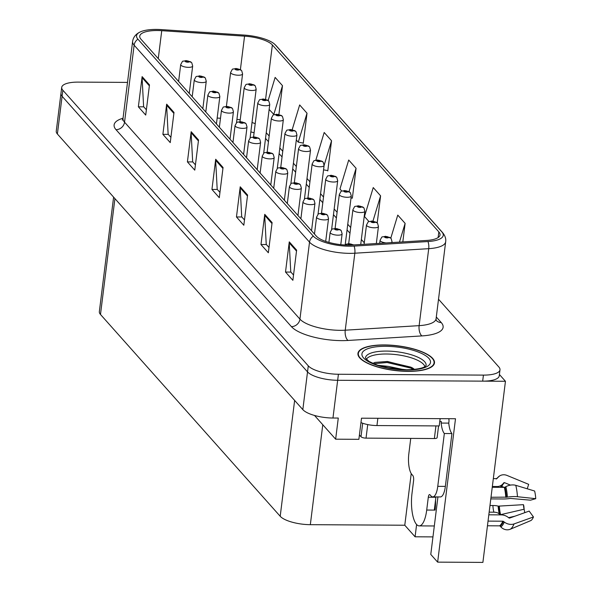 <?xml version="1.0" encoding="UTF-8"?>
<svg xmlns="http://www.w3.org/2000/svg" width="592" height="592" viewBox="0 0 592 592"><rect width="100%" height="100%" fill="white"/><g stroke="black" fill="none" stroke-linecap="round" stroke-linejoin="round"><path stroke-width="0.89" d="M314.515 415.458L335.649 439.183L358.878 439.323L361.512 418.189L455.5 418.744L437.643 562.134L430.776 554.423L437.636 499.33A25.708 8.406 -89.7 0 0 437.895 496.925M127.502 82.399L78.262 82.11A24.102 7.77 7.1 0 0 61.709 87.394L56.255 131.165A24.102 7.77 7.1 0 0 57.394 134.007L302.83 409.627A24.102 7.77 7.1 0 0 332.963 418.026L338.276 418.056L335.649 439.183M57.394 134.007L62.093 96.274A24.102 7.77 7.1 0 1 60.954 93.432A24.102 7.77 7.1 0 0 62.093 96.274L307.529 371.894A24.102 7.77 7.1 0 0 337.662 380.286L505.45 381.278L499.404 374.492M505.45 381.278L482.894 562.4L437.643 562.134M416.613 524.519L415.081 536.796L404.78 525.23L310.334 524.675A24.102 7.77 -172.9 0 1 280.201 516.276L100.485 314.463A24.102 7.77 -172.9 0 1 99.345 311.621L113.605 197.136M404.78 525.23L411.218 473.578M432.959 536.9L415.081 536.796M407.977 371.376A38.561 12.425 7.1 0 0 434.476 362.918A38.561 12.425 7.1 0 0 384.437 344.936A38.561 12.425 7.1 0 0 357.945 353.387A38.561 12.425 7.1 0 0 407.977 371.376M348.496 245.11A25.708 8.288 -172.9 0 1 316.357 236.156L140.955 39.19A25.708 8.288 -172.9 0 1 139.742 36.156A25.708 8.288 -172.9 0 1 161.742 30.68L244.555 36.156A25.708 8.288 -172.9 0 1 272.364 44.955L438.835 231.894A25.708 8.288 -172.9 0 1 440.048 234.928A25.708 8.288 -172.9 0 1 426.484 240.456L352.595 244.999A25.708 8.288 -172.9 0 1 348.496 245.11M349.48 246.213A28.919 9.317 7.1 0 0 354.09 246.094L427.979 241.543A28.919 9.317 7.1 0 0 441.869 231.909L275.398 44.97A28.919 9.317 7.1 0 0 274.163 43.793A28.919 9.317 7.1 0 0 244.119 35.076L161.305 29.6A28.919 9.317 7.1 0 0 140.2 31.953A28.919 9.317 7.1 0 0 137.921 39.176L313.316 236.141A28.919 9.317 7.1 0 0 349.48 246.213M61.709 87.394A24.102 7.77 7.1 0 0 62.848 90.236L62.093 96.274L307.529 371.894A24.102 7.77 7.1 0 0 337.662 380.286L482.672 381.144A24.102 7.77 7.1 0 0 499.234 375.861L499.988 369.822A24.102 7.77 7.1 0 0 498.849 366.981L438.517 299.226M146.379 109.786L143.619 106.686L142.087 77.67A6.431 5.713 -41.7 0 1 142.124 76.627L138.365 106.812L145.721 115.07L149.48 84.885L142.124 76.627M143.752 106.841L138.365 106.812M170.903 137.329L168.143 134.229L166.611 105.213A6.431 5.713 -41.7 0 1 166.648 104.162L162.889 134.347L170.244 142.613L174.004 112.428L166.648 104.162M168.283 134.384L162.889 134.347M195.427 164.872L192.666 161.764L191.135 132.749A6.431 5.713 -41.7 0 1 191.172 131.705L187.412 161.89L194.768 170.148L198.535 139.964L191.172 131.705M192.807 161.919L187.412 161.89M293.528 275.028L290.761 271.928L289.229 242.912A6.431 5.713 -41.7 0 1 289.273 241.862L285.507 272.046L292.87 280.312L296.629 250.12L289.273 241.862M290.901 272.083L285.507 272.046M269.005 247.486L266.237 244.385L264.705 215.37A6.431 5.713 -41.7 0 1 264.742 214.319L260.983 244.511L268.346 252.769L272.105 222.585L264.742 214.319M266.378 244.54L260.983 244.511M244.474 219.95L241.714 216.85L240.182 187.834A6.431 5.713 -41.7 0 1 240.219 186.783L236.46 216.968L243.823 225.234L247.582 195.042L240.219 186.783M241.854 216.998L236.46 216.968M219.95 192.407L217.19 189.307L215.658 160.291A6.431 5.713 -41.7 0 1 215.695 159.241L211.936 189.433L219.292 197.691L223.058 167.506L215.695 159.241M217.331 189.462L211.936 189.433M62.848 90.236L308.284 365.856A24.102 7.77 7.1 0 0 338.417 374.255L483.427 375.106A24.102 7.77 7.1 0 0 499.988 369.822M302.934 143.027L303.259 143.397L307.019 113.213L299.663 104.947L292.196 129.67M278.913 114.471L282.495 85.67L275.139 77.411L268.154 100.514M377.222 222.91L380.597 195.826L373.234 187.568L364.487 216.524L369.001 221.593M402.812 241.913L405.12 223.369L397.765 215.103L390.794 238.154M327.457 170.57L327.783 170.933L331.55 140.748L324.187 132.49L315.825 160.173M351.981 198.105L352.351 198.172L356.073 168.291L348.71 160.025L339.963 188.981L341.828 191.083M351.034 197.935L352.351 198.172M356.073 168.291L349.028 191.593M380.597 195.826L372.96 221.09M405.12 223.369L399.452 242.121M323.558 169.845L327.82 170.637M331.55 140.748L324.12 165.316M296.311 139.964L298.272 142.161L303.296 143.094M307.019 113.213L298.272 142.161M269.138 109.446L274.126 114.693M282.495 85.67L273.748 114.626M241.499 70.5A4.018 3.508 134.7 0 0 241.307 70.293A4.018 3.508 134.7 0 0 238.946 69.368A2.005 0.644 7.1 0 0 236.467 68.702A2.005 0.644 7.1 0 0 235.179 69.375A2.005 0.644 7.1 0 0 237.695 70.078A2.005 0.644 7.1 0 0 239.005 69.427L236.282 69.286L238.946 69.368M239.005 69.427A4.018 3.626 -37.6 0 1 241.714 70.751L242.587 73.904A6.024 1.939 -172.9 0 1 238.45 75.228A6.024 1.939 -172.9 0 1 230.628 72.416C233.559 67.407 231.117 69.908 236.023 68.457L241.307 70.293M191.586 62.619A4.018 3.508 134.7 0 0 191.386 62.404A4.018 3.508 134.7 0 0 189.033 61.487A2.005 0.644 7.1 0 0 186.547 60.821A2.005 0.644 7.1 0 0 185.266 61.494A2.005 0.644 7.1 0 0 187.775 62.197A2.005 0.644 7.1 0 0 189.085 61.546L186.362 61.405L189.033 61.487M189.085 61.546A4.018 3.626 -37.6 0 1 191.801 62.87L192.674 66.023A6.024 1.939 -172.9 0 1 188.53 67.347A6.024 1.939 -172.9 0 1 180.715 64.535C183.646 59.526 181.204 62.027 186.103 60.576L191.386 62.404M255.085 85.759A4.018 3.508 134.7 0 0 254.893 85.544A4.018 3.508 134.7 0 0 252.532 84.626A2.005 0.644 7.1 0 0 250.053 83.96A2.005 0.644 7.1 0 0 248.766 84.634A2.005 0.644 7.1 0 0 251.282 85.337A2.005 0.644 7.1 0 0 252.592 84.686L249.868 84.545L252.532 84.626M252.592 84.686A4.018 3.626 -37.6 0 1 255.3 86.01L256.173 89.163A6.024 1.939 -172.9 0 1 252.037 90.487A6.024 1.939 -172.9 0 1 244.215 87.675C247.145 82.665 244.703 85.167 249.609 83.716L254.893 85.544M268.672 101.017A4.018 3.508 134.7 0 0 268.479 100.803A4.018 3.508 134.7 0 0 266.119 99.885A2.005 0.644 7.1 0 0 263.64 99.212A2.005 0.644 7.1 0 0 262.352 99.893A2.005 0.644 7.1 0 0 264.868 100.588A2.005 0.644 7.1 0 0 266.178 99.944L263.455 99.804L266.119 99.885M266.178 99.944A4.018 3.626 -37.6 0 1 268.886 101.269L269.76 104.421A6.024 1.939 -172.9 0 1 265.623 105.739A6.024 1.939 -172.9 0 1 257.801 102.934C260.732 97.924 258.29 100.425 263.196 98.968L268.479 100.803M282.258 116.269A4.018 3.508 134.7 0 0 282.066 116.062A4.018 3.508 134.7 0 0 279.705 115.144A2.005 0.644 7.1 0 0 277.226 114.471A2.005 0.644 7.1 0 0 275.939 115.151A2.005 0.644 7.1 0 0 278.455 115.847A2.005 0.644 7.1 0 0 279.764 115.203L277.041 115.063L279.705 115.144M279.764 115.203A4.018 3.626 -37.6 0 1 282.473 116.52L283.346 119.68A6.024 1.939 -172.9 0 1 279.209 120.997A6.024 1.939 -172.9 0 1 271.388 118.185C274.318 113.183 271.876 115.684 276.782 114.226L282.066 116.062M205.172 77.878A4.018 3.508 134.7 0 0 204.973 77.663A4.018 3.508 134.7 0 0 202.619 76.745A2.005 0.644 7.1 0 0 200.133 76.072A2.005 0.644 7.1 0 0 198.853 76.753A2.005 0.644 7.1 0 0 201.361 77.448A2.005 0.644 7.1 0 0 202.671 76.805L199.948 76.664L202.619 76.745M202.671 76.805A4.018 3.626 -37.6 0 1 205.38 78.129L206.26 81.282A6.024 1.939 -172.9 0 1 202.116 82.599A6.024 1.939 -172.9 0 1 194.302 79.794C197.232 74.784 194.79 77.286 199.689 75.828L204.973 77.663M218.759 93.129A4.018 3.508 134.7 0 0 218.559 92.922A4.018 3.508 134.7 0 0 216.206 92.004A2.005 0.644 7.1 0 0 213.719 91.331A2.005 0.644 7.1 0 0 212.439 92.012A2.005 0.644 7.1 0 0 214.948 92.707A2.005 0.644 7.1 0 0 216.258 92.063L213.534 91.923L216.206 92.004M216.258 92.063A4.018 3.626 -37.6 0 1 218.966 93.381L219.847 96.54A6.024 1.939 -172.9 0 1 215.703 97.858A6.024 1.939 -172.9 0 1 207.888 95.046C210.819 90.043 208.377 92.544 213.275 91.087L218.559 92.922M232.345 108.388A4.018 3.508 134.7 0 0 232.145 108.181A4.018 3.508 134.7 0 0 229.792 107.256A2.005 0.644 7.1 0 0 227.306 106.59A2.005 0.644 7.1 0 0 226.026 107.263A2.005 0.644 7.1 0 0 228.534 107.966A2.005 0.644 7.1 0 0 229.844 107.315L227.121 107.174L229.792 107.256M229.844 107.315A4.018 3.626 -37.6 0 1 232.552 108.639L233.433 111.792A6.024 1.939 -172.9 0 1 229.289 113.116A6.024 1.939 -172.9 0 1 221.475 110.304C224.405 105.295 221.963 107.796 226.862 106.345L232.145 108.181M245.932 123.647A4.018 3.508 134.7 0 0 245.732 123.432A4.018 3.508 134.7 0 0 243.379 122.514A2.005 0.644 7.1 0 0 240.892 121.848A2.005 0.644 7.1 0 0 239.612 122.522A2.005 0.644 7.1 0 0 242.121 123.225A2.005 0.644 7.1 0 0 243.43 122.574L240.707 122.433L243.379 122.514M243.43 122.574A4.018 3.626 -37.6 0 1 246.139 123.898L247.019 127.051A6.024 1.939 -172.9 0 1 242.875 128.375A6.024 1.939 -172.9 0 1 235.061 125.563C237.991 120.553 235.549 123.055 240.448 121.604L245.732 123.432M410.744 438.398L408.828 453.842A16.065 5.254 90.3 0 0 411.847 474.444L412.831 475.546A4.018 1.31 90.3 0 1 413.586 480.697L411.988 493.521A24.102 7.881 -89.7 0 0 416.524 524.423A24.102 7.881 -89.7 0 0 419.203 525.888A24.102 7.881 -89.7 0 0 426.706 510.045L428.305 497.221A4.018 1.31 90.3 0 1 429.548 494.579A4.018 1.31 90.3 0 1 429.999 494.823L430.976 495.926A16.065 5.254 90.3 0 0 432.767 496.895L440.359 496.94A16.065 5.254 90.3 0 0 445.354 486.38L437.762 486.335A16.065 5.254 90.3 0 1 432.767 496.895M488.037 521.108L502.815 521.197A0.807 0.599 -157.2 0 1 503.429 521.411L504.28 522.055A8.836 6.556 22.8 0 0 514.071 523.92L533.466 516.964A18.478 6.038 -89.7 0 1 530.943 520.531L510.319 529.218A8.836 8.177 -122.4 0 1 500.847 526.91L500.107 526.11A0.807 0.74 57.6 0 0 499.522 525.844L487.453 525.777M490.798 498.908L503.207 498.982A8.836 1.717 176.4 0 0 510.363 498.42L530.521 500.181L535.745 498.679L517.452 496.718A8.836 1.717 176.4 0 0 507.388 497.132L491.005 497.258M492.248 487.283L504.317 487.357A0.807 0.474 165.9 0 0 504.954 487.194L505.857 486.698A8.836 5.173 -14.1 0 1 515.78 485.329L534.62 491.02A18.478 6.038 -89.7 0 1 535.745 498.679M435.564 499.929A24.102 7.881 90.3 0 1 435.053 510.097L434.387 509.349M426.706 510.045L435.053 510.097M527.228 488.785L528.678 484.345L506.944 475.406A8.836 8.177 57.6 0 0 499.604 475.953A8.836 8.177 57.6 0 0 497.754 477.603L497.117 478.395A0.807 0.74 -122.4 0 1 496.57 478.654L493.328 478.632M533.466 516.964L529.167 511.088L509.764 518.037A0.807 0.599 -157.2 0 1 508.876 517.874L508.025 517.23A8.836 6.556 22.8 0 0 501.224 514.885L488.822 514.811M492.344 486.491L497.058 486.52A8.836 8.177 57.6 0 0 501.246 485.329A8.836 8.177 57.6 0 0 503.096 483.679L503.733 482.887A0.807 0.74 -122.4 0 1 504.569 482.687L510.467 485.114M489.976 505.501L492.884 505.516A8.836 1.717 -3.6 0 1 498.161 506.153L523.439 504.665A11.026 3.604 -89.7 0 0 523.846 508.01A11.026 3.604 -89.7 0 0 524.112 509.231L500.588 514.67A0.807 0.474 -14.1 0 1 499.796 514.537L499.315 514.026A8.836 5.173 165.9 0 0 493.861 512.176L489.155 512.147M504.406 487.357L501.838 486.55A0.807 0.599 22.8 0 0 501.032 486.713L500.514 487.334A19.003 6.209 -89.7 0 1 501.831 484.922M523.439 504.665L523.876 506.197A18.478 6.038 -89.7 0 0 524.26 510.001M524.771 512.657L524.112 509.231M508.58 517.652L514.966 516.172M448.729 418.707A8.036 7.134 -41.7 0 1 448.951 421.6L448.766 423.11A16.065 5.254 -89.7 0 0 451.933 433.559L445.354 486.38M435.941 496.917A4.018 1.31 -89.7 0 0 435.89 497.265L428.305 497.221M434.299 510.089L435.89 497.265M451.933 433.559L444.34 433.514L437.762 486.335M444.34 433.514A16.065 5.254 90.3 0 1 441.173 423.065L441.358 421.556L439.841 421.548A16.065 5.18 7.1 0 0 439.745 421.6M360.965 422.57A16.065 5.18 7.1 0 0 376.956 425.559L439.212 425.929L440.115 418.655M440.204 418.655L439.841 421.548M448.766 423.11L441.173 423.065M366.352 359.337A29.726 9.576 -172.9 0 1 386.384 354.001A29.726 9.576 -172.9 0 1 424.864 366.626M414.496 369.364L412.358 367.854L387.479 361.468L374.973 362.4L372.849 363.362M407.858 371.236A38.162 12.299 -172.9 0 1 358.338 353.439A38.162 12.299 -172.9 0 1 384.556 345.077A38.162 12.299 -172.9 0 1 434.077 362.874A38.162 12.299 -172.9 0 1 407.858 371.236M377.8 365.264L388.197 366.367L404.129 369.711M388.197 366.367A20.084 6.475 7.1 0 0 382.587 366.67M359.425 434.95L361.009 436.733A4.018 1.295 7.1 0 0 366.034 438.132L434.365 438.539A4.018 1.295 7.1 0 0 437.125 437.658L438.583 425.922M373.656 363.717L387.161 362.519L410.73 368.076L413.371 369.475M374.973 362.4L387.279 361.571L410.848 367.136L412.89 368.187M295.845 131.528A4.018 3.508 134.7 0 0 295.652 131.32A4.018 3.508 134.7 0 0 293.292 130.395A2.005 0.644 7.1 0 0 290.813 129.729A2.005 0.644 7.1 0 0 289.525 130.403A2.005 0.644 7.1 0 0 292.041 131.106A2.005 0.644 7.1 0 0 293.351 130.455L290.628 130.314L293.292 130.395M293.351 130.455A4.018 3.626 -37.6 0 1 296.059 131.779L296.932 134.932A6.024 1.939 -172.9 0 1 292.796 136.256A6.024 1.939 -172.9 0 1 284.974 133.444C287.904 128.434 285.462 130.936 290.369 129.485L295.652 131.32M309.431 146.786A4.018 3.508 134.7 0 0 309.239 146.572A4.018 3.508 134.7 0 0 306.878 145.654A2.005 0.644 7.1 0 0 304.399 144.988A2.005 0.644 7.1 0 0 303.111 145.662A2.005 0.644 7.1 0 0 305.627 146.365A2.005 0.644 7.1 0 0 306.937 145.713L304.214 145.573L306.878 145.654M306.937 145.713A4.018 3.626 -37.6 0 1 309.646 147.038L310.519 150.19A6.024 1.939 -172.9 0 1 306.382 151.515A6.024 1.939 -172.9 0 1 298.56 148.703C301.491 143.693 299.049 146.194 303.955 144.744L309.239 146.572M323.017 162.045A4.018 3.508 134.7 0 0 322.825 161.831A4.018 3.508 134.7 0 0 320.464 160.913A2.005 0.644 7.1 0 0 317.985 160.24A2.005 0.644 7.1 0 0 316.698 160.92A2.005 0.644 7.1 0 0 319.214 161.616A2.005 0.644 7.1 0 0 320.524 160.972L317.8 160.832L320.464 160.913M320.524 160.972A4.018 3.626 -37.6 0 1 323.232 162.297L324.105 165.449A6.024 1.939 -172.9 0 1 319.969 166.766A6.024 1.939 -172.9 0 1 312.147 163.962C315.077 158.952 312.635 161.453 317.541 159.995L322.825 161.831M259.518 138.905A4.018 3.508 134.7 0 0 259.318 138.691A4.018 3.508 134.7 0 0 256.965 137.773A2.005 0.644 7.1 0 0 254.479 137.1A2.005 0.644 7.1 0 0 253.198 137.781A2.005 0.644 7.1 0 0 255.707 138.476A2.005 0.644 7.1 0 0 257.017 137.832L254.294 137.692L256.965 137.773M257.017 137.832A4.018 3.626 -37.6 0 1 259.725 139.157L260.606 142.309A6.024 1.939 -172.9 0 1 256.462 143.627A6.024 1.939 -172.9 0 1 248.647 140.822C251.578 135.812 249.136 138.313 254.035 136.856L259.318 138.691M273.104 154.157A4.018 3.508 134.7 0 0 272.905 153.95A4.018 3.508 134.7 0 0 270.551 153.032A2.005 0.644 7.1 0 0 268.065 152.359A2.005 0.644 7.1 0 0 266.785 153.039A2.005 0.644 7.1 0 0 269.293 153.735A2.005 0.644 7.1 0 0 270.603 153.091L267.88 152.951L270.551 153.032M270.603 153.091A4.018 3.626 -37.6 0 1 273.312 154.408L274.192 157.568A6.024 1.939 -172.9 0 1 270.048 158.885A6.024 1.939 -172.9 0 1 262.234 156.073C265.164 151.071 262.722 153.572 267.621 152.114L272.905 153.95M286.683 169.416A4.018 3.508 134.7 0 0 286.491 169.208A4.018 3.508 134.7 0 0 284.138 168.283A2.005 0.644 7.1 0 0 281.651 167.617A2.005 0.644 7.1 0 0 280.371 168.291A2.005 0.644 7.1 0 0 282.88 168.994A2.005 0.644 7.1 0 0 284.19 168.343L281.466 168.202L284.138 168.283M284.19 168.343A4.018 3.626 -37.6 0 1 286.898 169.667L287.779 172.82A6.024 1.939 -172.9 0 1 283.635 174.144A6.024 1.939 -172.9 0 1 275.82 171.332C278.751 166.322 276.309 168.824 281.207 167.373L286.491 169.208M336.604 177.297A4.018 3.508 134.7 0 0 336.411 177.089A4.018 3.508 134.7 0 0 334.051 176.172A2.005 0.644 7.1 0 0 331.572 175.498A2.005 0.644 7.1 0 0 330.284 176.179A2.005 0.644 7.1 0 0 332.8 176.875A2.005 0.644 7.1 0 0 334.11 176.231L331.387 176.09L334.051 176.172M334.11 176.231A4.018 3.626 -37.6 0 1 336.818 177.548L337.692 180.708A6.024 1.939 -172.9 0 1 333.555 182.025A6.024 1.939 -172.9 0 1 325.733 179.213C328.664 174.211 326.222 176.712 331.128 175.254L336.411 177.089M350.19 192.555A4.018 3.508 134.7 0 0 349.998 192.348A4.018 3.508 134.7 0 0 347.637 191.423A2.005 0.644 7.1 0 0 345.158 190.757A2.005 0.644 7.1 0 0 343.871 191.431A2.005 0.644 7.1 0 0 346.387 192.134A2.005 0.644 7.1 0 0 347.696 191.482L344.973 191.342L347.637 191.423M347.696 191.482A4.018 3.626 -37.6 0 1 350.405 192.807L351.278 195.959A6.024 1.939 -172.9 0 1 347.141 197.284A6.024 1.939 -172.9 0 1 339.32 194.472C342.25 189.462 339.808 191.963 344.714 190.513L349.998 192.348M363.777 207.814A4.018 3.508 134.7 0 0 363.584 207.6A4.018 3.508 134.7 0 0 361.224 206.682A2.005 0.644 7.1 0 0 358.745 206.016A2.005 0.644 7.1 0 0 357.457 206.689A2.005 0.644 7.1 0 0 359.973 207.392A2.005 0.644 7.1 0 0 361.283 206.741L358.56 206.601L361.224 206.682M361.283 206.741A4.018 3.626 -37.6 0 1 363.991 208.066L364.864 211.218A6.024 1.939 -172.9 0 1 360.728 212.543A6.024 1.939 -172.9 0 1 352.906 209.731C355.836 204.721 353.394 207.222 358.301 205.772L363.584 207.6M377.363 223.073A4.018 3.508 134.7 0 0 377.171 222.858A4.018 3.508 134.7 0 0 374.81 221.941A2.005 0.644 7.1 0 0 372.331 221.267A2.005 0.644 7.1 0 0 371.043 221.948A2.005 0.644 7.1 0 0 373.559 222.644A2.005 0.644 7.1 0 0 374.869 222L372.146 221.859L374.81 221.941M374.869 222A4.018 3.626 -37.6 0 1 377.578 223.325L378.451 226.477A6.024 1.939 -172.9 0 1 374.314 227.794A6.024 1.939 -172.9 0 1 366.492 224.99C369.423 219.98 366.981 222.481 371.88 221.023L377.171 222.858M390.949 238.324A4.018 3.508 134.7 0 0 390.757 238.117A4.018 3.508 134.7 0 0 388.396 237.2A2.005 0.644 7.1 0 0 385.917 236.526A2.005 0.644 7.1 0 0 384.63 237.207A2.005 0.644 7.1 0 0 387.146 237.903A2.005 0.644 7.1 0 0 388.456 237.259L385.732 237.118L388.396 237.2M388.456 237.259A4.018 3.626 -37.6 0 1 391.164 238.576L392.037 241.736A6.024 1.939 -172.9 0 1 391.016 242.639M300.27 184.674A4.018 3.508 134.7 0 0 300.077 184.46A4.018 3.508 134.7 0 0 297.724 183.542A2.005 0.644 7.1 0 0 295.238 182.876A2.005 0.644 7.1 0 0 293.958 183.55A2.005 0.644 7.1 0 0 296.466 184.253A2.005 0.644 7.1 0 0 297.776 183.601L295.053 183.461L297.724 183.542M297.776 183.601A4.018 3.626 -37.6 0 1 300.484 184.926L301.365 188.078A6.024 1.939 -172.9 0 1 297.221 189.403A6.024 1.939 -172.9 0 1 289.407 186.591C292.337 181.581 289.895 184.082 294.794 182.632L300.077 184.46M313.856 199.933A4.018 3.508 134.7 0 0 313.664 199.719A4.018 3.508 134.7 0 0 311.311 198.801A2.005 0.644 7.1 0 0 308.824 198.128A2.005 0.644 7.1 0 0 307.544 198.808A2.005 0.644 7.1 0 0 310.053 199.504A2.005 0.644 7.1 0 0 311.362 198.86L308.639 198.72L311.311 198.801M311.362 198.86A4.018 3.626 -37.6 0 1 314.071 200.185L314.951 203.337A6.024 1.939 -172.9 0 1 310.807 204.654A6.024 1.939 -172.9 0 1 302.993 201.85C305.923 196.84 303.474 199.341 308.38 197.883L313.664 199.719M327.443 215.185A4.018 3.508 134.7 0 0 327.25 214.977A4.018 3.508 134.7 0 0 324.897 214.06A2.005 0.644 7.1 0 0 322.411 213.386A2.005 0.644 7.1 0 0 321.13 214.067A2.005 0.644 7.1 0 0 323.639 214.763A2.005 0.644 7.1 0 0 324.949 214.119L322.226 213.978L324.897 214.06M324.949 214.119A4.018 3.626 -37.6 0 1 327.657 215.436L328.538 218.596A6.024 1.939 -172.9 0 1 324.394 219.913A6.024 1.939 -172.9 0 1 316.579 217.101C319.51 212.099 317.06 214.6 321.967 213.142L327.25 214.977M341.029 230.443A4.018 3.508 134.7 0 0 340.837 230.236A4.018 3.508 134.7 0 0 338.483 229.311A2.005 0.644 7.1 0 0 335.997 228.645A2.005 0.644 7.1 0 0 334.717 229.319A2.005 0.644 7.1 0 0 337.225 230.022A2.005 0.644 7.1 0 0 338.535 229.37L335.812 229.23L338.483 229.311M338.535 229.37A4.018 3.626 -37.6 0 1 341.244 230.695L342.124 233.847A6.024 1.939 -172.9 0 1 337.98 235.172A6.024 1.939 -172.9 0 1 330.166 232.36C333.096 227.35 330.647 229.851 335.553 228.401L340.837 230.236M353.661 244.94A4.018 3.508 134.7 0 0 352.07 244.57A2.005 0.644 7.1 0 0 349.583 243.904A2.005 0.644 7.1 0 0 348.207 244.341A2.005 0.644 7.1 0 0 349.45 245.11M350.945 244.762L349.398 244.489L349.953 244.311L352.07 244.57M352.055 245.036A2.005 0.644 7.1 0 0 352.122 244.629L350.967 244.607M352.122 244.629A4.018 3.626 -37.6 0 1 353.542 244.947M332.963 418.026L338.417 374.255M302.83 409.627L308.284 365.856M100.485 314.463L114.922 198.609M280.201 516.276L294.631 400.421M310.334 524.675L322.781 424.738M436.304 317.009L441.218 322.536A40.167 12.943 -172.9 0 1 421.926 335.908L348.037 340.459A40.167 12.943 -172.9 0 1 291.405 326.636L116.01 129.67A8.036 7.134 138.3 0 0 124.542 122.174L299.937 319.132A32.138 10.353 7.1 0 0 340.119 330.329A32.138 10.353 7.1 0 0 345.24 330.195L419.129 325.644A32.138 10.353 7.1 0 0 436.089 318.733L436.156 320.331M116.01 129.67A40.167 12.943 -172.9 0 1 123.047 118.215M123.025 118.378A32.138 10.353 7.1 0 0 124.542 122.174L134.132 45.192A32.138 10.353 -172.9 0 1 132.615 41.403L123.025 118.378L122.322 120.087M441.869 231.909A8.036 7.134 138.3 0 1 442.564 232.582C445.117 235.727 446.153 238.791 445.672 241.758A32.138 10.353 -172.9 0 1 428.719 248.67L354.83 253.213A32.138 10.353 -172.9 0 1 349.709 253.354A32.138 10.353 -172.9 0 1 309.527 242.158A8.036 7.134 -41.7 0 1 313.316 236.141M354.09 246.094A8.036 3.826 -93.5 0 1 354.83 253.213L345.24 330.195A8.036 3.826 86.5 0 0 348.037 340.459M275.398 44.97A8.036 7.134 -41.7 0 1 276.094 45.636L442.564 232.582M421.926 335.908A8.036 3.826 86.5 0 1 419.129 325.644L428.719 248.67A8.036 3.826 -93.5 0 0 427.979 241.543M137.921 39.176A8.036 7.134 138.3 0 0 134.132 45.192L309.527 242.158L299.937 319.132A8.036 7.134 138.3 0 1 291.405 326.636M483.427 375.106L482.672 381.144M436.311 320.494A8.036 7.134 138.3 0 0 441.218 322.536M272.364 44.955L265.593 99.278M255.219 123.698A25.708 8.288 7.1 0 0 252.022 122.507M240.219 119.799A25.708 8.288 7.1 0 0 236.926 119.399M244.555 36.156L240.396 69.575M161.742 30.68L158.264 58.623M220.483 118.259L217.168 118.045M438.835 231.894L438.124 237.57M364.272 242.794L361.342 239.501M350.686 227.535L347.756 224.242M337.1 212.276L334.169 208.983M323.513 197.025L320.583 193.732M309.927 181.766L306.996 178.473M296.34 166.507L293.41 163.214M282.754 151.249L279.824 147.956M269.168 135.997L266.237 132.704M215.658 160.291L222.932 168.461M240.182 187.834L247.463 196.004M264.705 215.37L271.987 223.539M289.229 242.912L296.511 251.082M191.135 132.749L198.409 140.926M166.611 105.213L173.885 113.383M142.087 77.67L149.362 85.84M499.522 525.844A24.102 7.881 -89.7 0 0 502.815 521.197M505.783 497.347A24.102 7.881 -89.7 0 0 504.317 487.357M497.058 486.52A16.065 5.254 -89.7 0 0 496.192 487.312M492.884 505.516A16.065 5.254 -89.7 0 0 493.861 512.176M498.161 506.153A19.003 6.209 -89.7 0 0 499.315 514.026M498.59 506.323A19.817 6.475 -89.7 0 0 499.796 514.537M502.016 484.774A19.817 6.475 -89.7 0 0 501.032 486.713M499.367 506.367A20.024 6.549 -89.7 0 0 500.588 514.67M504.569 482.687A20.024 6.549 -89.7 0 0 501.838 486.55M510.319 529.218A27.484 8.984 -89.7 0 0 514.071 523.92M517.452 496.718A27.484 8.984 -89.7 0 0 515.78 485.329M500.847 526.91A25.182 8.229 -89.7 0 0 504.28 522.055M497.754 477.603A25.182 8.229 -89.7 0 0 496.555 478.654M507.388 497.132A25.182 8.229 -89.7 0 0 505.857 486.698M500.107 526.11A24.368 7.962 -89.7 0 0 503.429 521.411M506.434 497.295A24.368 7.962 -89.7 0 0 504.954 487.194M376.956 425.559L377.859 418.285M386.458 351.078A30.547 9.842 -172.9 0 1 426.048 365.634L425.145 366.448C424.841 366.766 421.127 369.541 406.304 369.756L385.392 367.351C380.834 366.603 375.335 364.591 368.912 361.312L365.449 358.071A30.547 9.842 -172.9 0 1 386.458 351.078M406.756 370A34.543 11.13 -172.9 0 1 363.562 357.96A34.543 11.13 -172.9 0 1 385.666 346.313A34.543 11.13 -172.9 0 1 428.852 358.345A34.543 11.13 -172.9 0 1 406.756 370M434.365 438.539L435.934 425.907M366.034 438.132L367.721 424.59M361.009 436.733L362.689 423.236M386.051 242.942A6.024 1.939 -172.9 0 1 380.079 240.241C383.009 235.239 380.567 237.74 385.466 236.282L390.757 238.117M274.163 43.793L276.094 45.636M140.2 31.953C135.812 34.033 133.281 37.178 132.615 41.403M445.672 241.758L436.089 318.733M349.983 233.218L347.045 229.925M336.397 217.96L333.459 214.667M322.81 202.708L319.872 199.415M309.224 187.449L306.286 184.156M295.637 172.191L292.7 168.898M282.051 156.932L279.113 153.639M268.465 141.68L265.527 138.387M254.086 132.778L250.86 131.861M226.403 106.353L230.628 72.416M236.489 122.877L242.587 73.904M178.606 81.467L180.715 64.535M189.255 93.432L192.674 66.023M239.989 121.612L244.215 87.675M250.076 138.136L256.173 89.163M253.576 136.87L257.801 102.934M263.662 153.395L269.76 104.421M267.162 152.122L271.388 118.185M277.248 168.646L283.346 119.68M192.193 96.725L194.302 79.794M202.841 108.691L206.26 81.282M205.779 111.984L207.888 95.046M216.428 123.943L219.847 96.54M219.366 127.236L221.475 110.304M230.014 139.201L233.433 111.792M232.952 142.494L235.061 125.563M243.601 154.46L247.019 127.051M419.203 525.888L434.321 525.977M496.259 479.009L499.604 475.953M358.338 353.439L358.123 355.215M434.077 362.874L433.855 364.65M280.749 167.381L284.974 133.444M290.835 183.905L296.932 134.932M294.335 182.639L298.56 148.703M304.421 199.164L310.519 150.19M307.921 197.898L312.147 163.962M318.008 214.422L324.105 165.449M246.538 157.753L248.647 140.822M257.187 169.719L260.606 142.309M260.125 173.012L262.234 156.073M270.773 184.97L274.192 157.568M273.711 188.263L275.82 171.332M284.36 200.229L287.779 172.82M321.508 213.15L325.733 179.213M331.594 229.674L337.692 180.708M335.094 228.408L339.32 194.472M345.18 244.933L351.278 195.959M348.681 243.667L352.906 209.731M360.72 244.503L364.864 211.218M364.087 244.296L366.492 224.99M376.327 243.541L378.451 226.477M379.694 243.334L380.079 240.241M391.934 242.579L392.037 241.736M287.298 203.522L289.407 186.591M297.946 215.488L301.365 188.078M300.884 218.781L302.993 201.85M311.533 230.747L314.951 203.337M314.47 234.04L316.579 217.101M325.696 241.395L328.538 218.596M328.915 242.402L330.166 232.36M340.777 244.659L342.124 233.847M345.099 245.007L346.527 244.104L349.139 243.66L353.75 244.933"/></g></svg>
